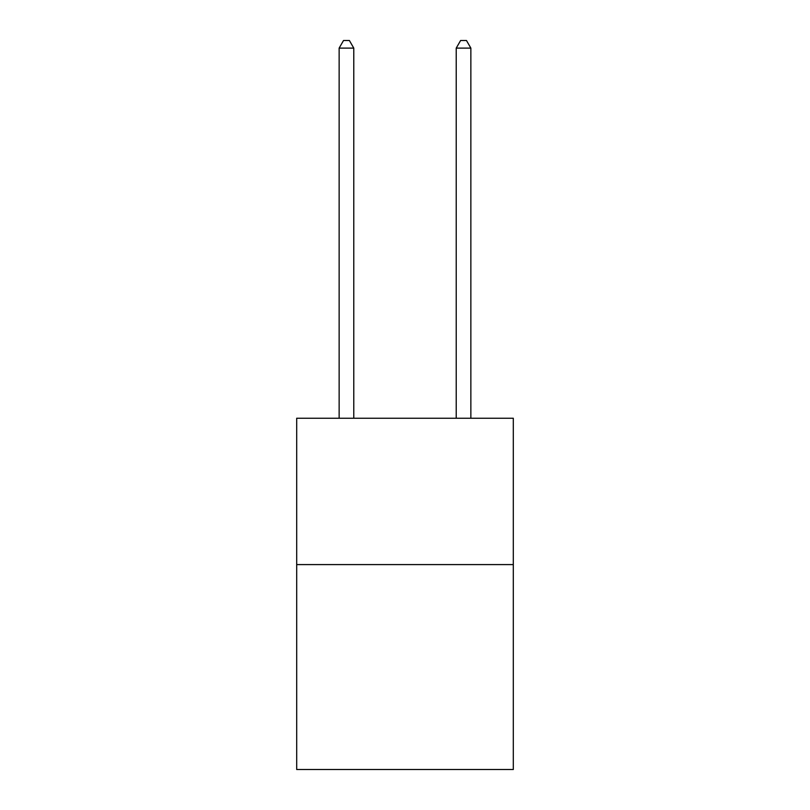 <?xml version="1.0" encoding="UTF-8"?>
<svg xmlns="http://www.w3.org/2000/svg" width="810" height="810" viewBox="0 0 810 810"><rect width="100%" height="100%" fill="white"/><g stroke="black" fill="none" stroke-linecap="round" stroke-linejoin="round"><path stroke-width="1.21" d="M513.307 564.59L513.307 769.5L296.693 769.5L296.693 418.233L513.307 418.233L513.307 564.59L296.693 564.59M353.778 418.233L353.778 48.114L339.137 48.114L339.137 418.233M339.137 48.114L343.531 40.5L349.383 40.5L353.778 48.114M470.863 418.233L470.863 48.114L456.222 48.114L456.222 418.233M456.222 48.114L460.617 40.5L466.469 40.5L470.863 48.114"/></g></svg>
